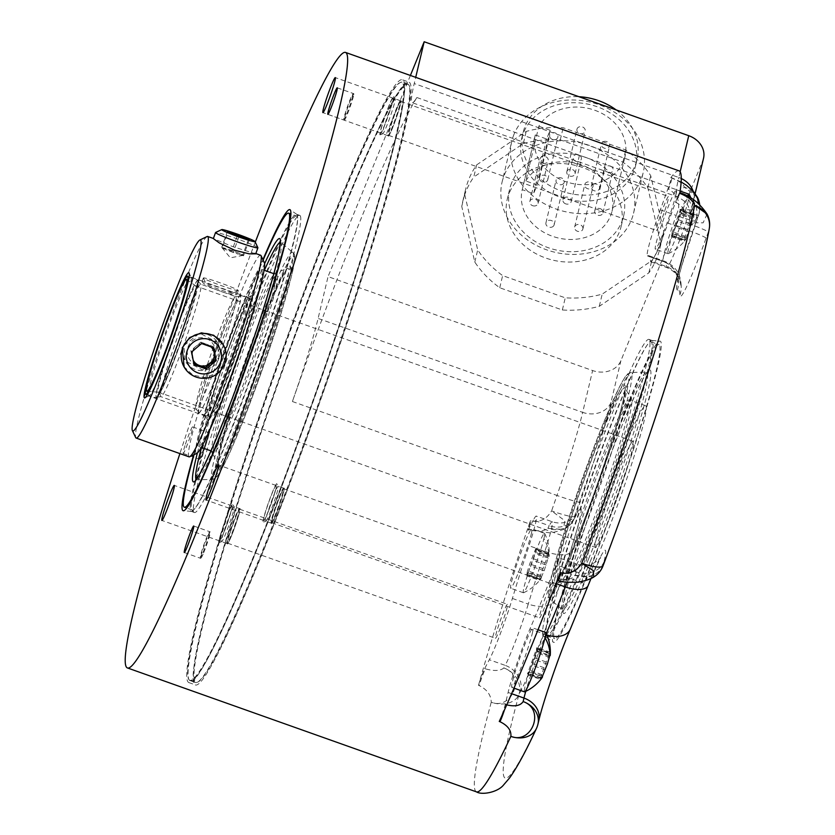 <?xml version="1.0" encoding="UTF-8"?>
<svg xmlns="http://www.w3.org/2000/svg" width="835" height="835" viewBox="0 0 835 835"><rect width="100%" height="100%" fill="white"/><g stroke="black" fill="none" stroke-linecap="round" stroke-linejoin="round"><path stroke-width="0.63" stroke-dasharray="4.17 3.13" d="M610.312 166.071A4.227 3.507 13.4 0 1 613.078 170.309A4.227 3.507 13.4 0 1 607.64 172.595A4.227 3.507 13.4 0 1 604.864 168.357A4.227 3.507 13.4 0 1 610.312 166.071M600.188 208.635A4.227 3.507 13.4 0 1 602.953 212.873A4.227 3.507 13.4 0 1 597.516 215.159A4.227 3.507 13.4 0 1 594.739 210.921A4.227 3.507 13.4 0 1 600.188 208.635M525.82 180.976A46.165 38.389 13.4 0 1 581.546 164.902A46.165 38.389 13.4 0 1 612.003 211.307A46.165 38.389 13.4 0 1 558.208 237.975A46.165 38.389 13.4 0 1 522.188 189.931A46.165 38.389 13.4 0 1 522.251 189.681L533.575 193.699L537.135 184.994L525.82 180.976L538.836 126.252A46.165 38.389 13.4 0 1 594.572 110.178A46.165 38.389 13.4 0 1 625.029 156.583A46.165 38.389 13.4 0 1 571.234 183.251A46.165 38.389 13.4 0 1 535.214 135.207A46.165 38.389 13.4 0 1 535.277 134.957L522.251 189.681M534.577 205.974A4.227 3.507 13.4 0 1 529.86 201.444A4.227 3.507 13.4 0 1 533.356 198.876A4.227 3.507 13.4 0 1 538.074 203.396A4.227 3.507 13.4 0 1 534.577 205.974M553.657 225.857A4.227 3.507 13.4 0 1 548.564 227.005A4.227 3.507 13.4 0 1 545.944 222.82A4.227 3.507 13.4 0 1 546.445 221.745A4.227 3.507 13.4 0 1 551.549 220.597A4.227 3.507 13.4 0 1 554.158 224.782A4.227 3.507 13.4 0 1 553.657 225.857M582.705 227.036A4.227 3.507 13.4 0 1 582.882 228.967A4.227 3.507 13.4 0 1 579.114 231.546A4.227 3.507 13.4 0 1 574.856 228.957A4.227 3.507 13.4 0 1 574.668 227.016A4.227 3.507 13.4 0 1 578.446 224.438A4.227 3.507 13.4 0 1 582.705 227.036M593.132 184.285A4.227 3.507 13.4 0 1 597.745 184.681A4.227 3.507 13.4 0 1 599.488 188.407A4.227 3.507 13.4 0 1 597.62 190.578A4.227 3.507 13.4 0 1 593.017 190.192A4.227 3.507 13.4 0 1 591.274 186.455A4.227 3.507 13.4 0 1 593.132 184.285M566.788 172.052A4.227 3.507 13.4 0 1 566.84 171.77A4.227 3.507 13.4 0 1 571.599 169.296A4.227 3.507 13.4 0 1 575.106 173.45A4.227 3.507 13.4 0 1 575.054 173.732A4.227 3.507 13.4 0 1 570.295 176.206A4.227 3.507 13.4 0 1 566.788 172.052M540.673 180.997A4.227 3.507 13.4 0 1 539.556 177.751A4.227 3.507 13.4 0 1 542.468 175.246A4.227 3.507 13.4 0 1 546.654 176.456A4.227 3.507 13.4 0 1 547.77 179.702A4.227 3.507 13.4 0 1 544.858 182.207A4.227 3.507 13.4 0 1 540.673 180.997M565.765 203.886A4.227 3.507 13.4 0 1 562.988 199.638A4.227 3.507 13.4 0 1 568.437 197.363A4.227 3.507 13.4 0 1 571.203 201.6A4.227 3.507 13.4 0 1 565.765 203.886M616.105 109.896A58.544 48.691 13.4 0 1 637.074 159.443A58.544 48.691 13.4 0 1 635.153 165.434A58.544 48.691 13.4 0 1 565.201 192.29A58.544 48.691 13.4 0 1 523.169 132.347A58.544 48.691 13.4 0 1 525.09 126.356A58.544 48.691 13.4 0 1 578.999 96.724M535.277 134.957L546.591 138.975L550.15 130.27L538.836 126.252M521.718 138.422A58.544 48.691 -166.6 0 1 523.649 132.431A58.544 48.691 13.4 0 1 593.601 105.575A58.544 48.691 13.4 0 1 635.633 165.528A58.544 48.691 13.4 0 1 633.702 171.519A58.544 48.691 -166.6 0 1 563.75 198.375A58.544 48.691 -166.6 0 1 521.718 138.422L523.169 132.347M514.026 134.289A67.551 56.185 -166.6 0 0 511.803 141.198A67.551 56.185 -166.6 0 0 560.295 210.378A67.551 56.185 -166.6 0 0 641.009 179.389A67.551 56.185 13.4 0 0 643.232 172.48A67.551 56.185 13.4 0 0 594.739 103.3A67.551 56.185 13.4 0 0 514.026 134.289M502.106 181.946A67.551 56.185 -166.6 0 1 504.33 175.037A67.551 56.185 13.4 0 1 585.043 144.037A67.551 56.185 13.4 0 1 633.546 213.217A67.551 56.185 13.4 0 1 631.323 220.127A67.551 56.185 -166.6 0 1 550.599 251.116A67.551 56.185 -166.6 0 1 502.106 181.946L511.803 141.198M511.636 182.907A58.544 48.691 -166.6 0 0 509.715 188.887A58.544 48.691 -166.6 0 0 551.747 248.84A58.544 48.691 -166.6 0 0 621.699 221.985A58.544 48.691 13.4 0 0 623.62 215.994A58.544 48.691 13.4 0 0 581.588 156.041A58.544 48.691 13.4 0 0 511.636 182.907M507.252 199.231A58.544 48.691 -166.6 0 1 509.173 193.24A58.544 48.691 13.4 0 1 579.135 166.384A58.544 48.691 13.4 0 1 621.167 226.337A58.544 48.691 13.4 0 1 619.236 232.318A58.544 48.691 -166.6 0 1 549.284 259.184A58.544 48.691 -166.6 0 1 507.252 199.231L509.715 188.887M476.67 164.871L526.207 131.429A101.327 84.283 13.4 0 1 563.166 127.724L625.77 149.956A101.327 84.283 13.4 0 1 650.705 175.632L663.773 231.316A101.327 84.283 13.4 0 1 662.781 236.232A101.327 84.283 13.4 0 1 651.749 260.687L602.202 294.139A101.327 84.283 13.4 0 1 565.243 297.834L502.639 275.602A101.327 84.283 13.4 0 1 477.703 249.926L464.646 194.242A101.327 84.283 13.4 0 1 465.627 189.326A101.327 84.283 13.4 0 1 476.67 164.871L473.769 177.041L523.315 143.589L526.207 131.429M703.529 158.306A22.514 18.725 13.4 0 1 702.788 160.602L620.906 360.678A22.514 18.725 13.4 0 1 592.62 370.552L328.051 276.615L318.104 318.417A112.589 8.047 109.5 0 1 292.407 401.52A326.506 23.349 109.5 0 1 409.098 111.399A326.506 23.349 109.5 0 1 416.842 97.507A112.589 8.047 109.5 0 1 412.166 102.663A112.589 8.047 109.5 0 1 414.233 83.552L415.715 77.342M410.392 75.453L328.051 276.615M523.315 143.589A101.327 84.283 13.4 0 1 560.275 139.883L622.879 162.115A101.327 84.283 13.4 0 1 647.814 187.791L660.871 243.476A101.327 84.283 13.4 0 1 659.89 248.402A101.327 84.283 13.4 0 1 648.858 272.847L599.311 306.299A101.327 84.283 13.4 0 1 562.352 309.994L499.748 287.762A101.327 84.283 13.4 0 1 474.812 262.086L461.755 206.412A101.327 84.283 13.4 0 1 462.736 201.485A101.327 84.283 13.4 0 1 473.769 177.041M255.27 242.16A326.506 23.349 -70.5 0 0 221.191 333.593A326.506 23.349 -70.5 0 0 179.901 453.593M702.788 160.602L692.841 202.414A135.103 9.655 -70.5 0 0 695.962 219.156A303.982 21.731 109.5 0 1 698.53 215.054L696.338 221.139A67.551 4.833 -70.5 0 0 677.269 290.246A213.917 15.291 109.5 0 1 679.888 294.797A67.551 4.833 -70.5 0 0 706.107 238.111L708.289 232.036A303.982 21.731 109.5 0 1 603.152 565.337L603.987 561.84A67.551 4.833 -70.5 0 0 588.445 584.667A213.917 15.291 109.5 0 1 570.785 627.816A67.551 4.833 -70.5 0 0 538.032 722.985L537.197 726.481A303.982 21.731 109.5 0 1 518.921 694.71L520.278 692.131A67.551 4.833 -70.5 0 0 554.889 600.177A213.917 15.291 109.5 0 1 569.94 552.488A67.551 4.833 -70.5 0 0 576.474 513.995L575.117 516.583A22.514 2.515 19.1 0 1 551.601 510.905C546.549 519.234 539.734 522.595 531.133 521.009A11.262 0.804 -70.5 0 0 528.732 530.162A11.262 0.804 -70.5 0 0 529.463 529.171C538.189 531.592 544.326 531.3 547.885 528.294L563.437 529.484A22.514 22.514 0 0 0 573.885 519.537A22.514 20.103 -152.3 0 1 547.885 528.294L549.242 525.716L533.367 520.069A45.038 3.215 109.5 0 1 536.3 516.093A45.038 3.215 109.5 0 1 529.014 545.735A236.43 16.909 -70.5 0 0 512.387 598.444A45.038 3.215 109.5 0 1 489.31 659.744L484.665 668.584A11.262 0.804 -70.5 0 0 478.486 685.326A326.506 23.349 -70.5 0 1 530.402 520.748A11.262 0.804 -70.5 0 0 527.991 529.901A11.262 0.804 -70.5 0 0 528.722 528.91L533.367 520.069M476.451 791.862A326.506 23.349 109.5 0 1 491.241 702.235A22.514 16.314 15.2 0 0 518.921 694.71A22.514 20.103 27.7 0 0 503.829 667.969C526.207 675.442 512.126 710.575 491.241 702.235C491.084 695.064 487.076 689.522 479.217 685.587L478.486 685.326M679.085 170.862A326.506 23.349 -70.5 0 0 670.797 177.73A11.262 0.804 -70.5 0 1 671.079 177.49A11.262 0.804 -70.5 0 1 667.843 189.023L660.349 209.815A45.038 3.215 109.5 0 0 647.396 255.917L663.261 261.553A45.038 3.215 -70.5 0 0 663.512 261.532A236.43 16.909 109.5 0 1 664.817 261.376A236.43 16.909 109.5 0 1 666.403 266.553A45.038 3.215 -70.5 0 0 666.706 267.534A45.038 3.215 -70.5 0 0 683.886 228.769L668.01 223.133A45.038 3.215 109.5 0 1 650.83 261.898A45.038 3.215 109.5 0 1 650.528 260.917A236.43 16.909 -70.5 0 0 648.941 255.74A236.43 16.909 -70.5 0 0 647.636 255.896A45.038 3.215 109.5 0 1 647.396 255.917M697.371 197.217L684.147 187.04C683.708 184.118 679.502 181.101 671.528 177.991L670.797 177.73M640.351 427.958A159.735 11.419 -70.5 0 0 660.099 341.129A159.735 11.419 -70.5 0 0 573.384 555.442A159.735 11.419 -70.5 0 0 553.219 642.125A159.735 11.419 -70.5 0 0 640.351 427.958M292.407 401.52L556.976 495.458A326.506 23.349 109.5 0 0 551.601 510.905L564.825 520.696L563.437 529.484C554.503 532.26 549.795 533.346 549.315 532.772L527.991 529.901M497.66 628.473A18.015 1.284 109.5 0 1 507.471 604.31A18.015 1.284 109.5 0 1 505.217 614.101A18.015 1.284 109.5 0 1 495.416 638.264A18.015 1.284 109.5 0 1 497.66 628.473M531.206 534.181A31.521 2.255 -70.5 0 0 531.78 528.826A31.521 2.255 -70.5 0 0 522.24 549.253A31.521 2.255 -70.5 0 0 511.27 582.893A31.521 2.255 -70.5 0 0 510.686 588.247A31.521 2.255 -70.5 0 0 520.226 567.821A31.521 2.255 -70.5 0 0 531.206 534.181M520.278 692.131A22.514 20.103 27.7 0 0 505.185 665.38L503.829 667.969C500.269 670.975 494.122 671.267 485.406 668.845A11.262 0.804 -70.5 0 0 479.217 685.587M537.938 724.185A22.514 18.725 -166.6 0 1 537.197 726.481A22.514 18.067 -154.9 0 1 536.425 728.517M506.699 704.897L506 704.656A11.262 0.804 -70.5 0 1 504.423 710.032M499.267 721.471A11.262 0.804 -70.5 0 0 505.269 704.396L508.108 692.434A45.038 3.215 109.5 0 1 529.943 628.985A236.43 16.909 -70.5 0 0 549.461 581.306A45.038 3.215 109.5 0 1 560.661 558.438A45.038 3.215 109.5 0 1 559.826 566.078L556.987 578.039A11.262 0.804 -70.5 0 0 556.778 579.949A11.262 0.804 -70.5 0 0 560.212 572.58M541.811 608.068A18.015 1.284 109.5 0 1 551.611 583.895A18.015 1.284 109.5 0 1 549.357 593.685A18.015 1.284 109.5 0 1 539.556 617.848A18.015 1.284 109.5 0 1 541.811 608.068M532.323 633.285A31.521 2.255 -70.5 0 0 532.897 627.941A31.521 2.255 -70.5 0 0 523.357 648.357A31.521 2.255 -70.5 0 0 512.387 681.997A31.521 2.255 -70.5 0 0 511.803 687.351A31.521 2.255 -70.5 0 0 521.343 666.925A31.521 2.255 -70.5 0 0 532.323 633.285M603.152 565.337A22.514 18.725 13.4 0 1 574.866 575.211C572.048 579.49 566.328 580.523 557.717 578.3A11.262 0.804 -70.5 0 0 557.509 580.21M603.987 561.84A22.514 18.725 13.4 0 1 575.701 571.714L574.866 575.211L593.622 577.089M707.068 214.052L703.112 222.851L686.078 222.684A22.514 1.367 19.8 0 1 708.289 232.036A22.514 20.583 -169.8 0 0 709.291 228.519M706.107 238.111A22.514 1.367 19.8 0 0 683.886 228.769L686.078 222.684C687.455 213.624 684.178 206.923 676.235 202.592A11.262 0.804 -70.5 0 1 680.525 192.906M679.815 193.417A11.262 0.804 -70.5 0 0 679.794 192.645A11.262 0.804 -70.5 0 0 675.494 202.331L668.01 223.133M658.69 220.67A18.015 1.284 109.5 0 1 668.491 196.507A18.015 1.284 109.5 0 1 666.236 206.297A18.015 1.284 109.5 0 1 656.435 230.46A18.015 1.284 109.5 0 1 658.69 220.67M675.87 195.108A31.521 2.255 -70.5 0 0 676.454 189.754A31.521 2.255 -70.5 0 0 666.904 210.18A31.521 2.255 -70.5 0 0 655.934 243.82A31.521 2.255 -70.5 0 0 655.35 249.174A31.521 2.255 -70.5 0 0 664.9 228.748A31.521 2.255 -70.5 0 0 675.87 195.108M416.842 97.507L681.402 191.455A326.506 23.349 109.5 0 1 684.147 187.04A22.514 21.533 33.1 0 1 698.53 215.054A22.514 1.367 -160.2 0 1 698.551 215.169A22.514 1.367 -160.2 0 1 678.417 209.366C679.805 200.306 676.517 193.605 668.574 189.284A11.262 0.804 -70.5 0 0 671.82 177.751A11.262 0.804 -70.5 0 0 671.528 177.991M696.338 221.139A22.514 1.367 -160.2 0 1 696.359 221.244A22.514 1.367 -160.2 0 1 676.225 215.451L678.417 209.366L691.453 209.919L698.436 203.552M390.947 125.594A18.015 1.284 109.5 0 1 400.748 101.432A18.015 1.284 109.5 0 1 398.504 111.222A18.015 1.284 109.5 0 1 388.692 135.385A18.015 1.284 109.5 0 1 390.947 125.594M400.915 100.691A18.819 1.346 -70.5 0 0 393.358 118.246A18.819 1.346 -70.5 0 0 388.379 136.115A18.819 1.346 -70.5 0 0 388.536 136.126A18.819 1.346 -70.5 0 0 396.322 117.912A18.819 1.346 -70.5 0 0 400.967 100.67A18.819 1.346 -70.5 0 0 400.915 100.691M400.309 100.732A18.579 1.326 -70.5 0 0 397.617 105.732A18.579 1.326 -70.5 0 0 390.676 124.446A18.579 1.326 -70.5 0 0 387.951 135.708A18.579 1.326 -70.5 0 0 387.983 135.729A18.579 1.326 -70.5 0 0 388.077 135.719A18.579 1.326 -70.5 0 0 395.477 118.591A18.579 1.326 -70.5 0 0 400.476 100.774A18.579 1.326 -70.5 0 0 400.414 100.711A18.579 1.326 -70.5 0 0 400.382 100.711A18.579 1.326 -70.5 0 0 400.309 100.732M395.018 98.854A18.579 1.326 -70.5 0 0 392.325 103.853A18.579 1.326 -70.5 0 0 385.321 122.766A18.579 1.326 -70.5 0 0 382.691 133.851A18.579 1.326 -70.5 0 0 382.722 133.851A18.579 1.326 -70.5 0 0 382.785 133.84A18.579 1.326 109.5 0 0 390.185 116.712A18.579 1.326 109.5 0 0 395.185 98.895A18.579 1.326 -70.5 0 0 395.153 98.854A18.579 1.326 -70.5 0 0 395.122 98.833A18.579 1.326 -70.5 0 0 395.018 98.854M380.061 134.832A20.426 1.461 -70.5 0 0 380.175 134.759A20.426 1.461 -70.5 0 0 388.16 116.075A20.426 1.461 -70.5 0 0 393.744 96.547A20.426 1.461 -70.5 0 0 393.504 96.359A20.426 1.461 -70.5 0 0 384.935 116.451A20.426 1.461 -70.5 0 0 380.061 134.832M393.066 98.144A18.579 1.326 -70.5 0 0 393.003 98.081A18.579 1.326 -70.5 0 0 385.728 114.614A18.579 1.326 -70.5 0 0 380.51 133.036A18.579 1.326 -70.5 0 0 380.572 133.099A18.579 1.326 -70.5 0 0 387.847 116.566A18.579 1.326 -70.5 0 0 393.066 98.144M193.637 454.856A159.735 11.419 109.5 0 1 228.999 347.172A159.735 11.419 109.5 0 1 262.941 259.685M185.453 444.168A14.07 1.002 109.5 0 1 192.593 426.904A14.07 1.002 109.5 0 1 190.317 436.162A14.07 1.002 109.5 0 1 183.178 453.426A14.07 1.002 109.5 0 1 185.453 444.168M251.272 375.646A157.627 11.273 109.5 0 1 191.361 511.385A157.627 11.273 109.5 0 1 191.142 511.344A157.627 11.273 109.5 0 1 236.503 349.98A157.627 11.273 109.5 0 1 296.634 214.271A157.627 11.273 109.5 0 1 296.822 214.376A157.627 11.273 109.5 0 1 251.272 375.646M300.36 215.91A157.627 11.273 109.5 0 1 254.445 376.773A157.627 11.273 109.5 0 1 194.315 512.471A157.627 11.273 109.5 0 1 193.929 512.189A157.627 11.273 109.5 0 1 193.772 511.959A157.627 11.273 109.5 0 1 239.687 351.107A157.627 11.273 109.5 0 1 299.316 215.367A157.627 11.273 109.5 0 1 299.807 215.399A157.627 11.273 109.5 0 1 300.36 215.91M296.613 215.994A155.999 11.158 109.5 0 0 296.133 215.962A155.999 11.158 109.5 0 0 234.416 357.818A155.999 11.158 109.5 0 0 191.674 509.496A155.999 11.158 -70.5 0 0 191.831 509.715A155.999 11.158 -70.5 0 0 192.217 509.997A155.999 11.158 -70.5 0 0 253.329 371.22A155.999 11.158 -70.5 0 0 297.156 216.495A155.999 11.158 109.5 0 0 296.613 215.994L290.998 214M194.054 454.647A155.999 11.158 109.5 0 1 263.14 260.102M211.683 452.257A95.253 6.805 109.5 0 1 237.474 360.532A95.253 6.805 109.5 0 1 275.31 273.076A95.253 6.805 109.5 0 1 276.041 273.275A95.253 6.805 109.5 0 1 276.093 273.358A95.253 6.805 -70.5 0 1 250.135 365.573A95.253 6.805 -70.5 0 1 212.372 452.57A95.253 6.805 -70.5 0 1 211.683 452.257L218.248 463.675A103.822 7.421 -70.5 0 0 258.213 374.623A103.822 7.421 -70.5 0 0 288.461 268.661A103.822 7.421 -70.5 0 0 287.605 268.359A103.822 7.421 -70.5 0 0 246.356 363.684A103.822 7.421 -70.5 0 0 218.248 463.675L218.405 464.03C213.99 450.743 280.184 268.108 287.95 268.181L275.31 273.076M249.957 371.053A94.011 6.722 -70.5 0 0 277.335 275.112A94.011 6.722 -70.5 0 0 277.283 275.028A94.011 6.722 -70.5 0 0 277.011 274.809A94.011 6.722 -70.5 0 0 241.148 355.741A94.011 6.722 -70.5 0 0 213.76 451.683A94.011 6.722 -70.5 0 0 214.094 451.986A94.011 6.722 -70.5 0 0 214.449 451.996A94.011 6.722 -70.5 0 0 249.957 371.053M234.531 365.573A94.011 6.722 -70.5 0 0 261.585 269.329A94.011 6.722 -70.5 0 0 225.732 350.272A94.011 6.722 -70.5 0 0 198.667 446.516A94.011 6.722 -70.5 0 0 234.531 365.573M196.799 453.342A101.327 7.244 109.5 0 1 225.387 349.677A101.327 7.244 -70.5 0 1 264.434 262.858M189.044 456.839A106.953 7.651 109.5 0 1 219.835 347.339A106.953 7.651 -70.5 0 1 260.624 255.249M207.111 236.535A106.953 7.651 -70.5 0 0 166.916 328.552A106.953 7.651 109.5 0 0 135.708 437.603M183.804 366.471L192.875 375.103L205.201 377.556L217.11 373.005L224.552 362.87L222.841 344.02M255.729 253.84L232.683 246.617L213.353 238.591M191.152 277.356A63.053 4.509 -70.5 0 1 172.762 341.64A63.053 4.509 109.5 0 1 149.068 395.873A63.053 4.509 109.5 0 1 148.713 395.915A63.053 4.509 109.5 0 1 166.854 331.37A63.053 4.509 -70.5 0 1 190.902 277.095A63.053 4.509 -70.5 0 1 191.152 277.356L189.127 273.055M218.791 357.985L217.361 342.392L199.711 333.144L183.877 345.586L185.151 360.918L202.738 370.041L218.791 357.985M205.608 415.945A63.053 4.509 109.5 0 0 205.859 416.206A63.053 4.509 109.5 0 0 229.907 361.931A63.053 4.509 -70.5 0 0 248.047 297.385A63.053 4.509 -70.5 0 0 247.692 297.427A63.053 4.509 -70.5 0 0 223.999 351.66A63.053 4.509 109.5 0 0 205.608 415.945L207.644 420.245A66.424 4.749 -70.5 0 0 233.236 363.329A66.424 4.749 -70.5 0 0 251.982 295.371A66.424 4.749 -70.5 0 0 227.016 352.516A66.424 4.749 -70.5 0 0 207.644 420.245M202.237 281.238C201.298 285.664 238.299 298.805 237.161 293.638L202.237 281.238M238.319 290.559A18.579 1.127 -160.2 0 1 238.267 290.611A18.579 1.127 -160.2 0 1 220.555 285.361A18.579 1.127 -160.2 0 1 203.385 278.065A18.579 1.127 -160.2 0 1 203.364 277.971A18.579 1.127 -160.2 0 1 220.597 282.981A18.579 1.127 -160.2 0 1 238.299 290.465A18.579 1.127 -160.2 0 1 238.319 290.559L237.161 293.638M207.769 334.616A18.579 18.495 -29.9 0 1 218.958 358.257A18.579 18.495 -29.9 0 1 185.391 361.315A18.579 18.495 -29.9 0 1 207.769 334.616M206.036 338.478A14.07 14.007 -29.9 0 1 214.512 356.388A14.07 14.007 -29.9 0 1 196.528 364.905A14.07 14.007 -29.9 0 1 188.052 346.995A14.07 14.007 -29.9 0 1 206.036 338.478M233.059 363.006A62.489 4.467 -70.5 0 0 251.043 299.045A62.489 4.467 -70.5 0 0 227.203 352.84A62.489 4.467 109.5 0 0 209.22 416.811A62.489 4.467 109.5 0 0 233.059 363.006M198.636 413.054A62.489 4.467 109.5 0 0 222.475 359.248A62.489 4.467 -70.5 0 0 240.459 295.277A62.489 4.467 -70.5 0 0 216.62 349.082A62.489 4.467 109.5 0 0 198.636 413.054L209.22 416.811M198.521 411.843A61.8 4.415 109.5 0 0 222.444 359.196A61.8 4.415 -70.5 0 0 239.603 296.143A61.8 4.415 -70.5 0 0 216.651 349.134A61.8 4.415 109.5 0 0 198.521 411.843L195.985 409.119A59.671 4.269 109.5 0 1 213.155 348.028A59.671 4.269 -70.5 0 1 235.919 296.655L239.603 296.143M180.109 344.166A61.8 4.415 -70.5 0 0 198.239 281.458A61.8 4.415 -70.5 0 0 174.327 334.104A61.8 4.415 109.5 0 0 157.157 397.157A61.8 4.415 109.5 0 0 180.109 344.166M180.141 344.218A62.489 4.467 -70.5 0 0 198.125 280.247A62.489 4.467 -70.5 0 0 174.296 334.052A62.489 4.467 109.5 0 0 156.312 398.024A62.489 4.467 109.5 0 0 180.141 344.218M196.058 286.081A56.289 4.029 -70.5 0 1 196.121 286.123A56.289 4.029 -70.5 0 1 179.849 343.717A56.289 4.029 109.5 0 1 158.452 392.2A56.289 4.029 109.5 0 1 158.379 392.179A56.289 4.029 109.5 0 1 174.578 334.553A56.289 4.029 -70.5 0 1 196.058 286.081L633.118 441.277A56.289 4.029 109.5 0 1 616.908 498.912A56.289 4.029 109.5 0 1 595.438 547.374A56.289 4.029 109.5 0 1 611.637 489.748A56.289 4.029 109.5 0 1 633.118 441.277M645.737 405.737A94.011 6.722 -70.5 0 1 618.683 501.981A94.011 6.722 109.5 0 1 582.82 582.924A94.011 6.722 109.5 0 1 609.874 486.68A94.011 6.722 -70.5 0 1 645.737 405.737L629.256 399.892A94.011 6.722 -70.5 0 0 628.901 399.881A94.011 6.722 -70.5 0 0 609.874 437.707A94.011 6.722 -70.5 0 0 593.393 480.824A94.011 6.722 -70.5 0 0 566.057 576.849A94.011 6.722 -70.5 0 0 566.339 577.068A94.011 6.722 -70.5 0 0 585.721 539.253A94.011 6.722 -70.5 0 0 602.202 496.136A94.011 6.722 -70.5 0 0 629.256 399.892M566.057 576.849L567.309 578.603A95.253 6.805 -70.5 0 1 579.354 527.522A95.253 6.805 -70.5 0 1 611.7 437.623A95.253 6.805 109.5 0 1 630.968 399.307A95.253 6.805 109.5 0 1 631.667 399.621A95.253 6.805 109.5 0 1 619.424 451.057A95.253 6.805 109.5 0 1 587.224 540.506A95.253 6.805 -70.5 0 1 568.04 578.801L555.745 583.519A103.822 7.421 109.5 0 1 566.568 532.48A103.822 7.421 109.5 0 1 603.34 429.639A103.822 7.421 109.5 0 1 625.102 388.202A103.822 7.421 109.5 0 1 611.752 444.272A103.822 7.421 109.5 0 1 576.651 541.779A103.822 7.421 109.5 0 1 555.745 583.519L555.4 583.696C557.978 581.692 564.596 567.998 575.252 542.625C599.019 486.231 628.379 390.937 624.945 387.847L631.667 399.621M567.309 578.603A95.253 6.805 -70.5 0 0 568.04 578.801M626.918 407.449A155.999 11.158 109.5 0 1 659.066 344.698A155.999 11.158 109.5 0 1 640.831 425.412A155.999 11.158 109.5 0 1 586.817 575.952A155.999 11.158 -70.5 0 1 554.67 638.702A155.999 11.158 -70.5 0 1 572.904 557.989A155.999 11.158 -70.5 0 1 626.918 407.449M547.207 635.915A155.999 11.158 -70.5 0 1 546.727 635.884A155.999 11.158 -70.5 0 1 564.961 555.171A155.999 11.158 -70.5 0 1 618.975 404.631A155.999 11.158 109.5 0 1 651.133 341.88A155.999 11.158 109.5 0 1 651.519 342.162A155.999 11.158 109.5 0 1 632.043 425.318A155.999 11.158 109.5 0 1 578.885 573.134A155.999 11.158 -70.5 0 1 547.207 635.915L544.023 636.51A157.627 11.273 -70.5 0 0 576.035 573.071A157.627 11.273 -70.5 0 0 629.329 425.036A157.627 11.273 -70.5 0 0 649.421 339.688A157.627 11.273 -70.5 0 0 649.025 339.407A157.627 11.273 -70.5 0 0 616.543 402.814A157.627 11.273 -70.5 0 0 563.249 550.839A157.627 11.273 -70.5 0 0 543.543 636.479A157.627 11.273 -70.5 0 0 544.023 636.51M632.502 426.163A157.627 11.273 -70.5 0 0 652.208 340.534A157.627 11.273 -70.5 0 0 651.989 340.492A157.627 11.273 -70.5 0 0 566.422 551.966A157.627 11.273 -70.5 0 0 546.518 637.502A157.627 11.273 -70.5 0 0 546.716 637.606A157.627 11.273 -70.5 0 0 632.502 426.163M232.548 293.189A14.07 0.856 -160.2 0 1 232.516 293.304A14.07 0.856 -160.2 0 1 219.104 289.327A14.07 0.856 -160.2 0 1 206.088 283.796A14.07 0.856 -160.2 0 1 206.088 283.785A14.07 0.856 -160.2 0 1 218.728 287.376A14.07 0.856 -160.2 0 1 232.548 293.189M203.385 278.065A18.579 1.127 -160.2 0 1 203.375 278.055L206.088 283.785M201.611 343.529L200.828 342.152L190.902 350.564L192.06 356.931A11.262 11.21 -29.9 0 1 191.977 353.476M191.695 351.932L190.902 350.564M192.509 351.253A11.262 11.21 -29.9 0 1 201.245 343.843M202.154 343.728A11.262 11.21 -29.9 0 1 206.934 344.323L200.828 342.152M193.188 360.198A11.262 11.21 -29.9 0 1 192.06 356.931L193.793 363.507M194.002 364.676L193.209 363.298M213.259 347.663L213.04 346.494L206.934 344.323A11.262 11.21 -29.9 0 1 211.015 346.869M213.833 347.871L213.04 346.494M257.879 247.682A22.514 1.367 19.8 0 0 235.658 238.34A22.514 1.367 19.8 0 0 215.597 232.474M222.36 248.256L238.392 254.164A11.262 0.689 -160.2 0 1 227.809 250.406A11.262 0.689 -160.2 0 1 222.079 247.765A11.262 0.689 -160.2 0 1 222.058 247.734L228.07 232.401M238.956 236.691L233.247 252.546M243.225 255.249A11.262 0.689 -160.2 0 1 243.152 255.353A11.262 0.689 -160.2 0 1 238.392 254.164L243.528 255.771L242.922 254.717L237.474 252.577A11.262 0.689 -160.2 0 1 243.225 255.249M248.35 239.635L242.922 254.717M249.237 239.916L243.528 255.771M222.058 247.734A11.262 0.689 -160.2 0 1 226.89 248.82A11.262 0.689 -160.2 0 1 237.474 252.577L222.058 247.734M227.464 231.337L221.755 247.202M237.224 236.002L232.036 250.427M203.103 554.075A14.07 1.002 109.5 0 1 200.765 558.385A14.07 1.002 109.5 0 1 200.713 558.333A14.07 1.002 109.5 0 1 201.026 555.995A14.07 1.002 109.5 0 1 207.852 536.174A14.07 1.002 109.5 0 1 210.107 531.874A14.07 1.002 109.5 0 1 210.18 531.864A14.07 1.002 109.5 0 1 209.929 534.254A14.07 1.002 109.5 0 1 203.103 554.075M209.126 534.536A13.433 0.96 109.5 0 1 204.283 549.294A13.433 0.96 109.5 0 1 200.327 557.519A13.433 0.96 109.5 0 1 200.63 555.296A13.433 0.96 109.5 0 1 205.139 541.393A13.433 0.96 109.5 0 1 209.293 532.26A13.433 0.96 109.5 0 1 209.126 534.536M353.476 96.067A14.07 1.002 109.5 0 1 348.581 111.086A14.07 1.002 109.5 0 1 344.312 120.209A14.07 1.002 109.5 0 1 344.26 120.146A14.07 1.002 109.5 0 1 344.218 119.896A14.07 1.002 109.5 0 1 344.573 117.818A14.07 1.002 109.5 0 1 349.301 103.258A14.07 1.002 109.5 0 1 353.654 93.687A14.07 1.002 109.5 0 1 353.737 93.677A14.07 1.002 109.5 0 1 353.831 93.99A14.07 1.002 109.5 0 1 353.476 96.067M352.673 96.349A13.433 0.96 109.5 0 1 347.83 111.118A13.433 0.96 109.5 0 1 343.874 119.332A13.433 0.96 109.5 0 1 344.177 117.109A13.433 0.96 109.5 0 1 348.696 103.206A13.433 0.96 109.5 0 1 352.85 94.084A13.433 0.96 109.5 0 1 352.673 96.349M208.813 435.139A14.07 1.002 109.5 0 1 206.788 442.018A14.07 1.002 109.5 0 1 199.648 459.281A14.07 1.002 109.5 0 1 199.596 459.219A14.07 1.002 109.5 0 1 199.909 456.891A14.07 1.002 109.5 0 1 201.924 450.013A14.07 1.002 109.5 0 1 208.99 432.76A14.07 1.002 109.5 0 1 209.063 432.749A14.07 1.002 109.5 0 1 208.813 435.139M208.009 435.421A13.433 0.96 109.5 0 1 203.166 450.19A13.433 0.96 109.5 0 1 199.21 458.405A13.433 0.96 109.5 0 1 199.513 456.181A13.433 0.96 109.5 0 1 204.022 442.279A13.433 0.96 109.5 0 1 208.176 433.156A13.433 0.96 109.5 0 1 208.009 435.421M232.046 505.947A18.579 1.326 -70.5 0 0 231.984 505.895A18.579 1.326 -70.5 0 0 224.698 522.418A18.579 1.326 -70.5 0 0 219.48 540.84A18.579 1.326 -70.5 0 0 219.553 540.903A18.579 1.326 -70.5 0 0 226.828 524.38A18.579 1.326 -70.5 0 0 232.046 505.947M220.805 533.753A20.426 1.461 -70.5 0 0 219.156 542.562A20.426 1.461 -70.5 0 0 230.731 513.034A20.426 1.461 -70.5 0 0 232.714 504.361A20.426 1.461 -70.5 0 0 228.164 512.909A20.426 1.461 -70.5 0 0 220.805 533.753M239.384 508.525A18.579 1.326 109.5 0 1 237.683 516.604A18.579 1.326 -70.5 0 1 231.358 534.64A18.579 1.326 -70.5 0 1 226.953 543.533A18.579 1.326 -70.5 0 1 226.932 543.512A18.579 1.326 -70.5 0 1 226.838 542.907A18.579 1.326 -70.5 0 1 228.654 535.444A18.579 1.326 -70.5 0 1 232.798 523.159A18.579 1.326 109.5 0 1 239.353 508.515A18.579 1.326 109.5 0 1 239.384 508.525L234.092 506.647A18.579 1.326 109.5 0 0 227.506 521.28A18.579 1.326 -70.5 0 0 223.362 533.565A18.579 1.326 -70.5 0 0 221.546 541.028A18.579 1.326 -70.5 0 0 221.661 541.654A18.579 1.326 -70.5 0 0 221.692 541.664A18.579 1.326 -70.5 0 0 226.139 532.573A18.579 1.326 -70.5 0 0 232.391 514.725A18.579 1.326 109.5 0 0 234.124 506.657A18.579 1.326 109.5 0 1 234.124 506.657L232.714 504.361M238.278 516.677A18.819 1.346 -70.5 0 0 239.948 508.473A18.819 1.346 -70.5 0 0 235.428 517.784A18.819 1.346 -70.5 0 0 229.134 535.757A18.819 1.346 -70.5 0 0 227.36 543.919A18.819 1.346 -70.5 0 0 231.754 535.225A18.819 1.346 -70.5 0 0 238.278 516.677M229.928 533.408A18.015 1.284 109.5 0 1 239.728 509.235A18.015 1.284 109.5 0 1 237.474 519.026A18.015 1.284 109.5 0 1 227.673 543.188A18.015 1.284 109.5 0 1 229.928 533.408M276.197 485.542A18.579 1.326 -70.5 0 0 276.124 485.479A18.579 1.326 -70.5 0 0 268.849 502.002A18.579 1.326 -70.5 0 0 263.63 520.435A18.579 1.326 -70.5 0 0 263.693 520.487A18.579 1.326 -70.5 0 0 270.968 503.964A18.579 1.326 -70.5 0 0 276.197 485.542M268.15 511.865A20.426 1.461 -70.5 0 0 276.865 483.945A20.426 1.461 -70.5 0 0 271.667 494.111A20.426 1.461 -70.5 0 0 264.82 513.775A20.426 1.461 -70.5 0 0 263.296 522.146A20.426 1.461 -70.5 0 0 268.15 511.865M265.843 521.249A18.579 1.326 109.5 0 0 266.73 520.132A18.579 1.326 -70.5 0 0 270.425 511.813A18.579 1.326 -70.5 0 0 274.945 499.351A18.579 1.326 -70.5 0 0 278.274 486.252A18.579 1.326 -70.5 0 0 278.243 486.231A18.579 1.326 -70.5 0 0 273.63 495.666A18.579 1.326 109.5 0 0 265.812 521.238A18.579 1.326 109.5 0 0 265.843 521.249L263.296 522.146M271.072 523.107A18.579 1.326 109.5 0 0 271.104 523.117A18.579 1.326 109.5 0 0 272.022 522.011A18.579 1.326 -70.5 0 0 275.717 513.692A18.579 1.326 -70.5 0 0 280.236 501.23A18.579 1.326 -70.5 0 0 283.535 488.11A18.579 1.326 -70.5 0 0 283.503 488.099A18.579 1.326 -70.5 0 0 278.921 497.545A18.579 1.326 109.5 0 0 271.072 523.107L271.511 523.503A18.819 1.346 -70.5 0 0 276.228 513.984A18.819 1.346 -70.5 0 0 284.098 488.068A18.819 1.346 -70.5 0 0 279.464 497.629A18.819 1.346 -70.5 0 0 271.511 523.503M274.068 512.993A18.015 1.284 109.5 0 1 283.879 488.83A18.015 1.284 109.5 0 1 281.625 498.61A18.015 1.284 109.5 0 1 271.824 522.783A18.015 1.284 109.5 0 1 274.068 512.993M689.146 194.263A31.521 2.255 -70.5 0 0 679.606 214.689A31.521 2.255 -70.5 0 0 668.637 248.329A31.521 2.255 -70.5 0 0 668.052 253.683A31.521 2.255 -70.5 0 0 668.219 253.663A31.521 2.255 -70.5 0 0 677.957 232.287A31.521 2.255 -70.5 0 0 688.572 199.617A31.521 2.255 -70.5 0 0 689.146 196.903M683.541 239.676L684.616 239.708C686.412 238.048 686.537 238.267 684.992 240.355L690.889 225.951L693.833 215.785C693.812 218.071 693.687 217.851 693.457 215.127C692.966 212.904 692.539 213.718 692.173 217.58L683.635 240.261L671.016 235.783L680.515 209.334L679.92 212.424L681.099 210.357L677.728 221.275L671.611 236.806L672.206 233.716L671.016 235.783M671.455 235.032L684.616 239.708C686.412 238.048 686.537 238.267 684.992 240.355L684.168 241.273L671.611 236.806M668.219 253.663A43.535 43.535 0 0 0 685.159 240.136L671.831 235.689M688.572 199.617A43.535 36.208 -166.6 0 1 693.509 215.315L693.833 215.785C693.812 218.071 693.687 217.851 693.457 215.127L693.071 213.791L680.515 209.334M690.858 197.926A43.535 43.535 0 0 1 693.812 216.975L679.92 212.424M545.599 632.45A31.521 2.255 -70.5 0 0 536.06 652.866A31.521 2.255 -70.5 0 0 525.079 686.506A31.521 2.255 -70.5 0 0 524.505 691.86M550.286 653.962C550.265 656.247 550.14 656.028 549.91 653.314C549.42 651.091 548.992 651.905 548.626 655.757L540.078 678.448L527.47 673.96L536.957 647.511L536.373 650.611L537.552 648.534L534.17 659.462L528.054 674.993L528.649 671.893L527.47 673.96M539.984 677.853L541.059 677.884C542.865 676.235 542.99 676.454 541.435 678.542M536.748 648.638L549.91 653.314L549.524 651.968L536.957 647.511M543.898 538.69A31.521 2.255 -70.5 0 0 544.608 533.461A31.521 2.255 -70.5 0 0 544.483 533.335A31.521 2.255 -70.5 0 0 534.943 553.762A31.521 2.255 -70.5 0 0 523.962 587.402A31.521 2.255 -70.5 0 0 523.388 592.756A31.521 2.255 -70.5 0 0 523.555 592.735A31.521 2.255 -70.5 0 0 533.294 571.359A31.521 2.255 -70.5 0 0 543.898 538.69A43.535 36.208 -166.6 0 1 548.846 554.388L549.169 554.857C549.148 557.143 549.023 556.924 548.793 554.2L548.407 552.864L535.851 548.407L535.256 551.497L536.435 549.43L533.054 560.348L526.937 575.879L527.532 572.789L526.353 574.856L529.734 563.938L535.851 548.407M538.867 578.749L539.942 578.78C541.748 577.121 541.873 577.34 540.318 579.427L544.149 570.785L549.169 554.857C549.148 557.143 549.023 556.924 548.793 554.2C548.303 551.977 547.875 552.791 547.509 556.653L538.972 579.333L526.353 574.856M526.781 574.104L539.942 578.78C541.748 577.121 541.873 577.34 540.318 579.427L539.504 580.346L526.937 575.879M523.555 592.735A43.535 43.535 0 0 0 540.495 579.208L527.156 574.762M544.608 533.461A43.535 43.535 0 0 1 549.138 556.047L535.256 551.497M560.275 139.883L563.166 127.724M622.879 162.115L625.77 149.956M647.814 187.791L650.705 175.632M660.871 243.476L663.773 231.316M648.858 272.847L651.749 260.687M599.311 306.299L602.202 294.139M562.352 309.994L565.243 297.834M499.748 287.762L502.639 275.602M474.812 262.086L477.703 249.926M461.755 206.412L464.646 194.242M546.591 138.975L533.575 193.699M550.15 130.27L537.135 184.994M544.702 163.41A4.227 3.507 13.4 0 1 539.984 158.88A4.227 3.507 13.4 0 1 543.481 156.312A4.227 3.507 13.4 0 1 548.198 160.831A4.227 3.507 13.4 0 1 544.702 163.41M563.782 183.293A4.227 3.507 13.4 0 1 558.688 184.441A4.227 3.507 13.4 0 1 556.068 180.266A4.227 3.507 13.4 0 1 556.58 179.181A4.227 3.507 13.4 0 1 561.673 178.032A4.227 3.507 13.4 0 1 564.283 182.218A4.227 3.507 13.4 0 1 563.782 183.293M592.829 184.472A4.227 3.507 13.4 0 1 593.017 186.414A4.227 3.507 13.4 0 1 589.239 188.981A4.227 3.507 13.4 0 1 584.98 186.393A4.227 3.507 13.4 0 1 584.803 184.451A4.227 3.507 13.4 0 1 588.571 181.873A4.227 3.507 13.4 0 1 592.829 184.472M603.267 141.72A4.227 3.507 13.4 0 1 607.87 142.117A4.227 3.507 13.4 0 1 609.613 145.843A4.227 3.507 13.4 0 1 607.755 148.014A4.227 3.507 13.4 0 1 603.141 147.628A4.227 3.507 13.4 0 1 601.398 143.891A4.227 3.507 13.4 0 1 603.267 141.72M576.912 129.488A4.227 3.507 13.4 0 1 576.964 129.206A4.227 3.507 13.4 0 1 581.724 126.732A4.227 3.507 13.4 0 1 585.231 130.886A4.227 3.507 13.4 0 1 585.178 131.168A4.227 3.507 13.4 0 1 580.429 133.642A4.227 3.507 13.4 0 1 576.912 129.488M550.797 138.433A4.227 3.507 13.4 0 1 549.68 135.186A4.227 3.507 13.4 0 1 552.593 132.692A4.227 3.507 13.4 0 1 556.778 133.903A4.227 3.507 13.4 0 1 557.895 137.138A4.227 3.507 13.4 0 1 554.983 139.643A4.227 3.507 13.4 0 1 550.797 138.433M575.889 161.322A4.227 3.507 13.4 0 1 573.123 157.074A4.227 3.507 13.4 0 1 578.561 154.799A4.227 3.507 13.4 0 1 581.337 159.036A4.227 3.507 13.4 0 1 575.889 161.322M409.296 85.713A317.06 22.67 -70.5 0 0 287.25 357.662A317.06 22.67 -70.5 0 0 194.889 681.235A317.06 22.67 -70.5 0 0 197.718 682.07A317.06 22.67 -70.5 0 0 323.458 391.062A317.06 22.67 -70.5 0 0 409.411 85.921A317.06 22.67 -70.5 0 0 409.296 85.713M286.697 357.443A317.498 22.702 -70.5 0 0 194.211 681.464A317.498 22.702 -70.5 0 0 195.317 682.477A317.498 22.702 -70.5 0 0 196.361 682.529A317.498 22.702 -70.5 0 0 316.423 409.14A317.498 22.702 -70.5 0 0 408.91 85.118A317.498 22.702 -70.5 0 0 408.639 84.721A317.498 22.702 -70.5 0 0 407.804 84.095A317.498 22.702 -70.5 0 0 286.697 357.443M369.112 255.875A319.753 22.858 -70.5 0 0 409.087 82.164A319.753 22.858 -70.5 0 0 235.073 511.072A319.753 22.858 109.5 0 0 195.098 684.794A319.753 22.858 109.5 0 0 369.112 255.875M228.717 508.818A319.753 22.858 109.5 0 1 402.731 79.909A319.753 22.858 109.5 0 1 362.766 253.621A319.753 22.858 109.5 0 1 188.752 682.539A319.753 22.858 109.5 0 1 228.717 508.818M188.543 678.98A317.06 22.67 -70.5 0 0 310.589 407.031A317.06 22.67 -70.5 0 0 402.94 83.458A317.06 22.67 -70.5 0 0 400.111 82.623A317.06 22.67 -70.5 0 0 274.381 373.631A317.06 22.67 -70.5 0 0 188.428 678.772A317.06 22.67 -70.5 0 0 188.543 678.98M188.919 679.586A317.498 22.702 -70.5 0 0 189.19 679.982A317.498 22.702 -70.5 0 0 190.025 680.598A317.498 22.702 -70.5 0 0 311.131 407.261A317.498 22.702 -70.5 0 0 403.618 83.239A317.498 22.702 -70.5 0 0 402.512 82.216A317.498 22.702 -70.5 0 0 401.468 82.174A317.498 22.702 -70.5 0 0 281.405 355.564A317.498 22.702 -70.5 0 0 188.919 679.586M576.474 513.995A22.514 20.103 -152.3 0 1 575.242 516.948L573.885 519.537A22.514 20.103 -152.3 0 0 575.117 516.583A303.982 21.731 109.5 0 1 580.116 502.2A135.103 9.655 -70.5 0 0 610.959 402.48L620.906 360.678M610.959 402.48A22.514 18.725 13.4 0 1 582.673 412.365L592.62 370.552M580.116 502.2A22.514 1.388 19.3 0 1 556.976 495.458A112.589 8.047 -70.5 0 0 582.673 412.365L318.104 318.417M530.402 520.748L531.133 521.009M681.277 178.523A22.514 18.725 -166.6 0 0 678.803 177.5A112.589 8.047 -70.5 0 0 676.726 196.611A112.589 8.047 -70.5 0 0 681.402 191.455A22.514 21.178 31 0 1 695.962 219.156M680.149 171.801L678.803 177.5L414.233 83.552M692.841 202.414A22.514 18.725 -166.6 0 0 693.582 200.108A22.514 18.725 -166.6 0 0 693.123 191.152M528.722 528.91L529.463 529.171M485.406 668.845L484.665 668.584M554.889 600.177A22.514 12.556 16.8 0 1 528.252 604.081A45.038 3.215 -70.5 0 1 505.185 665.38L489.31 659.744M505.269 704.396L506 704.656M557.717 578.3L556.987 578.039M560.661 558.438L576.526 564.074A45.038 3.215 -70.5 0 1 575.701 571.714L559.826 566.078M675.494 202.331L676.235 202.592M668.574 189.284L667.843 189.023M699.699 204.7A22.514 22.514 0 0 1 698.551 215.169L681.965 265.019C677.488 280.894 678.103 280.623 677.769 282.042L677.081 276.239L675.4 272.033C672.749 267.096 668.699 263.609 663.261 261.553A45.038 3.215 -70.5 0 1 676.225 215.451L660.349 209.815M677.269 290.246A22.514 22.409 65.2 0 0 663.512 261.532L647.636 255.896M679.888 294.797A22.514 22.044 179.4 0 0 666.403 266.553L650.528 260.917M197.404 452.904A129.028 9.227 109.5 0 1 264.643 263.578M280.31 242.296A125.855 8.997 109.5 0 1 280.884 242.442A125.855 8.997 109.5 0 1 281.124 242.724A125.855 8.997 109.5 0 1 246.315 366.001A125.855 8.997 109.5 0 1 196.695 479.551A125.855 8.997 109.5 0 1 196.152 479.3M201.475 447.508A125.855 8.997 109.5 0 1 264.392 270.331M293.127 252.661A120.501 8.611 -70.5 0 0 292.897 252.379A120.501 8.611 -70.5 0 0 246.022 357.996A120.501 8.611 -70.5 0 0 211.641 478.998A120.501 8.611 -70.5 0 0 212.288 479.415A120.501 8.611 -70.5 0 0 259.789 370.698A120.501 8.611 -70.5 0 0 293.127 252.661M214.804 476.754A117.328 8.392 -70.5 0 0 259.967 376.115A117.328 8.392 -70.5 0 0 294.139 256.376A117.328 8.392 -70.5 0 0 248.976 357.015A117.328 8.392 -70.5 0 0 214.804 476.754M218.499 466.483A106.389 7.609 -70.5 0 0 259.455 375.228A106.389 7.609 -70.5 0 0 290.444 266.647A106.389 7.609 -70.5 0 0 249.488 357.902A106.389 7.609 -70.5 0 0 218.499 466.483M218.739 357.745A59.671 4.269 -70.5 0 0 235.919 296.655L200.786 284.182A59.671 4.269 -70.5 0 0 178.022 335.555A59.671 4.269 109.5 0 0 160.852 396.646L195.985 409.119A59.671 4.269 109.5 0 0 218.739 357.745M198.239 281.458L200.786 284.182A59.671 4.269 -70.5 0 1 183.606 345.272A59.671 4.269 109.5 0 1 160.852 396.646L157.157 397.157M575.211 542.771A106.389 7.609 109.5 0 1 555.233 567.508A106.389 7.609 109.5 0 1 602.546 427.854A106.389 7.609 109.5 0 1 622.524 403.107A106.389 7.609 109.5 0 1 575.211 542.771M603.955 421.946A117.328 8.392 109.5 0 1 625.979 394.663A117.328 8.392 109.5 0 1 573.802 548.678A117.328 8.392 109.5 0 1 551.778 575.962A117.328 8.392 109.5 0 1 603.955 421.946M606.45 420.976A120.501 8.611 109.5 0 1 631.062 372.462A120.501 8.611 109.5 0 1 617.618 433.522A120.501 8.611 109.5 0 1 575.482 551.131A120.501 8.611 109.5 0 1 550.442 599.499A120.501 8.611 109.5 0 1 565.149 535.934A120.501 8.611 109.5 0 1 606.45 420.976M588.602 558.928A125.855 8.997 -70.5 0 0 632.606 436.1A125.855 8.997 -70.5 0 0 646.655 372.327A125.855 8.997 -70.5 0 0 620.948 422.99A125.855 8.997 -70.5 0 0 577.81 543.053A125.855 8.997 -70.5 0 0 562.456 609.435A125.855 8.997 -70.5 0 0 588.602 558.928M590.293 561.381A129.028 9.227 -70.5 0 0 647.668 392.012A129.028 9.227 -70.5 0 0 623.453 422.019A129.028 9.227 -70.5 0 0 566.067 591.389A129.028 9.227 -70.5 0 0 590.293 561.381M685.399 236.388L672.238 231.723M686.276 237.912L673.114 233.236M688.812 231.712L675.651 227.036M690.889 225.951L677.728 221.275M693.05 219.094L679.888 214.418M693.833 215.785L680.671 211.109M693.457 215.127L680.295 210.451M692.173 217.58L679.012 212.904M689.637 223.78L676.475 219.104M687.56 229.541L674.398 224.865M591.013 578.488L600.699 557.321C599.363 559.168 597.275 560.953 594.468 562.665C593.883 563.02 587.736 567.174 576.526 564.074A45.038 3.215 -70.5 0 0 567.205 582.308M588.445 584.667A22.514 9.843 -158.5 0 1 588.226 585.418M546.236 633.64A236.43 16.909 109.5 0 1 545.819 634.621A45.038 3.215 -70.5 0 0 525.758 691.338M570.785 627.816A22.514 14.738 -156.9 0 1 570.326 629.131M546.841 634.965A22.514 14.738 -156.9 0 1 545.819 634.621L529.943 628.985M538.032 722.985A22.514 18.725 -166.6 0 0 538.773 720.688M511.594 693.676L508.108 692.434M556.006 583.623L549.461 581.306M541.059 677.884L527.897 673.208M541.852 674.576L528.691 669.9M541.143 678.438L528.273 673.866M542.729 676.089L529.557 671.413M545.265 669.889L532.093 665.213M547.332 664.128L534.17 659.462M549.503 657.281L536.331 652.605M549.889 653.826L537.124 649.296M548.626 655.757L535.465 651.081M546.09 661.957L532.918 657.281M544.013 667.718L530.851 663.042M512.387 598.444L528.252 604.081A236.43 16.909 109.5 0 1 544.879 551.371A45.038 3.215 -70.5 0 0 552.175 521.729A45.038 3.215 -70.5 0 0 549.242 525.716A22.514 20.103 -152.3 0 0 575.242 516.948L576.348 514.976L572.111 519.078L568.144 521.28C562.988 523.42 557.665 523.566 552.175 521.729L536.3 516.093M569.94 552.488A22.514 7.317 18.1 0 1 544.879 551.371L529.014 545.735M540.736 575.461L527.574 570.785M541.612 576.985L528.44 572.309M544.149 570.785L530.976 566.109M546.215 565.024L533.054 560.348M548.386 558.166L535.214 553.49M549.169 554.857L536.007 550.182M548.793 554.2L535.632 549.524M547.509 556.653L534.348 551.977M544.973 562.853L531.811 558.177M542.896 568.614L529.734 563.938M602.953 212.873L613.078 170.309M612.003 211.307L625.029 156.583M522.188 189.931L535.214 135.207M635.633 165.528L637.074 159.443M633.546 213.217L643.232 172.48M621.167 226.337L623.62 215.994M695.127 193.616L690.806 214.772L688.374 206.412C688.416 206.725 686.652 201.037 676.726 196.611L412.166 102.663M557.331 580.148L556.778 579.949M681.162 181.957L671.079 177.49M648.941 255.74L664.817 261.376C675.828 266.073 678.375 273.473 679.064 275.174C680.295 277.784 681.016 281.739 681.235 287.031L679.753 279.965C679.523 279.339 677.383 272.22 666.706 267.534L650.83 261.898M400.748 101.432L668.491 196.507M400.382 100.711L400.967 100.67M400.414 100.711L395.122 98.833M387.983 135.729L382.691 133.851M395.153 98.854L393.744 96.547M382.722 133.851L380.175 134.759M393.003 98.081L335.326 77.603M191.361 511.385L183.241 510.749M296.822 214.376L290.131 209.752M296.634 214.271L299.807 215.399M191.831 509.715L193.929 512.189M191.142 511.344L194.315 512.471M296.133 215.962L299.316 215.367M192.217 509.997L186.591 508.004M195.63 479.822L212.288 479.415L215.67 477.933C216.787 477.756 223.143 468.539 234.771 441.037C249.801 405.956 270.237 349.27 282.48 308.741L292.313 272.878C296.248 254.508 294.244 254.435 293.889 253.569L280.351 241.816M214.449 451.996L212.372 452.57M277.011 274.809L273.87 273.692M264.131 270.237L261.585 269.329M214.094 451.986L210.963 450.879M201.225 447.414L198.667 446.516M277.283 275.028L276.041 273.275M255.834 253.548L254.424 253.047M213.917 238.664L213.395 238.476M149.068 395.873L144.789 397.93M248.047 297.385L236.566 293.304M202.394 281.165L190.902 277.095M205.859 416.206L148.713 395.915M247.692 297.427L251.982 295.371M240.459 295.277L251.043 299.045M189.065 277.032L198.125 280.247M147.242 394.798L156.312 398.024M158.452 392.2L146.866 391.281M196.121 286.123L186.549 279.527M158.379 392.179L595.438 547.374M582.82 582.924L566.339 577.068M628.901 399.881L630.968 399.307M631.062 372.462L627.68 373.944C626.824 373.871 623.902 378.589 618.912 388.108L604.008 421.79C583.801 470.773 558.083 547.029 551.1 578.749C546.309 605.563 549.357 593.852 550.442 599.499L563.114 610.322L563.03 609.341C562.957 604.53 565.41 593.059 570.368 574.929C581.306 535.026 604.791 467.391 623.401 422.166C636.458 391.062 644.568 374.351 647.72 372.055L631.062 372.462M651.133 341.88L659.066 344.698M546.727 635.884L554.67 638.702M652.208 340.534L649.025 339.407M651.519 342.162L649.421 339.688M546.716 637.606L543.543 636.479M546.518 637.502L553.219 642.125M651.989 340.492L660.099 341.129M232.516 293.304L238.267 290.611M203.364 277.971L202.216 281.155M222.079 247.765L230.356 257.838L243.152 255.353M184.295 552.54L200.765 558.385M200.327 557.519L200.713 558.333M209.293 532.26L210.107 531.874M193.71 526.008L210.18 531.864M327.842 114.353L344.312 120.209M343.874 119.332L344.26 120.146M337.257 87.832L353.737 93.677M352.85 94.084L353.654 93.687M192.593 426.904L209.063 432.749M199.21 458.405L199.596 459.219M183.178 453.426L199.648 459.281M208.176 433.156L208.99 432.76M380.572 133.099L322.894 112.621M231.984 505.895L174.306 485.406M219.553 540.903L161.875 520.424M221.692 541.664L219.156 542.562M226.953 543.533L221.661 541.654M239.353 508.515L239.948 508.473M239.728 509.235L507.471 604.31M227.673 543.188L495.416 638.264M276.124 485.479L218.457 465.001M263.693 520.487L206.015 500.008M283.535 488.11L278.243 486.231L276.865 483.945M271.104 523.117L265.812 521.238M283.503 488.099L284.098 488.068M283.879 488.83L551.611 583.895M271.824 522.783L539.556 617.848M388.692 135.385L656.435 230.46M680.17 191.079L676.454 189.754M668.052 253.683L655.35 249.174M672.206 233.716L686.026 238.622M681.099 210.357L693.718 214.835M538.011 629.757L532.897 627.941M513.974 688.123L511.803 687.351M528.649 671.893L542.27 676.736M528.054 674.993L540.621 679.45M537.552 648.534L550.171 653.022M536.373 650.611L549.67 655.329M544.483 533.335L531.78 528.826M523.388 592.756L510.686 588.247M527.532 572.789L541.351 577.695M536.435 549.43L549.054 553.908M659.89 248.402L662.781 236.232M462.736 201.485L465.627 189.326M529.86 201.444L539.984 158.88M538.074 203.396L548.198 160.831M545.944 222.82L556.068 180.266M554.158 224.782L564.283 182.218M582.882 228.967L593.017 186.414M574.668 227.016L584.803 184.451M594.739 210.921L604.864 168.357M599.488 188.407L609.613 145.843M591.274 186.455L601.398 143.891M566.84 171.77L576.964 129.206M575.054 173.732L585.178 131.168M539.556 177.751L549.68 135.186M547.77 179.702L557.895 137.138M562.988 199.638L573.123 157.074M571.203 201.6L581.337 159.036M408.639 84.721L409.411 85.921M402.731 79.909L409.087 82.164M188.752 682.539L195.098 684.794M188.428 678.772L189.19 679.982M400.111 82.623L401.468 82.174M407.804 84.095L402.512 82.216M197.718 682.07L196.361 682.529M195.317 682.477L190.025 680.598"/><path stroke-width="1.25" d="M578.999 96.724A58.544 48.691 13.4 0 1 616.105 109.896M415.715 77.342L424.18 41.75L688.75 135.698A22.514 18.725 13.4 0 1 703.529 158.306L695.127 193.616M424.18 41.75L410.392 75.453M179.901 453.593A326.506 23.349 -70.5 0 0 127.223 667.864A326.506 23.349 -70.5 0 0 251.763 386.762A326.506 23.349 -70.5 0 0 345.732 52.501A326.506 23.349 -70.5 0 0 255.27 242.16M536.425 728.517A22.514 22.514 0 0 0 537.938 724.185A22.514 18.725 -166.6 0 0 523.148 701.577C545.589 709.145 531.905 744.82 510.874 736.366A326.506 23.349 109.5 0 1 497.743 763.023A326.506 23.349 109.5 0 1 476.451 791.862C481.805 795.317 497.754 792.342 503.578 784.963L509.611 777.907C517.001 767.595 525.935 751.135 536.425 728.517L536.425 728.517A22.514 18.067 -154.9 0 1 510.874 736.366C511.396 730.375 507.774 725.5 500.008 721.732A11.262 0.804 -70.5 0 0 504.423 710.032M500.008 721.732L499.267 721.471A326.506 23.349 -70.5 0 0 560.212 572.58L560.943 572.841C569.574 574.49 576.494 571.307 581.713 563.27L593.351 570.618L593.748 577.027C593.351 577.371 588.164 580.68 577.34 582.193C566.808 582.548 560.191 581.88 557.509 580.21A11.262 0.804 -70.5 0 0 560.943 572.841M694.636 205.285C693.353 200.88 688.656 197.008 680.556 193.678A11.262 0.804 -70.5 0 0 680.525 192.906C690.91 196.277 699.751 203.322 707.057 214.042L694.636 205.285A326.506 23.349 109.5 0 1 581.713 563.27A22.514 5.219 -159.5 0 0 603.079 565.712L603.079 565.712C652.26 434.743 699.292 286.155 709.291 228.519L709.291 228.519A22.514 20.583 -169.8 0 0 694.636 205.285M680.556 193.678L679.815 193.417A326.506 23.349 -70.5 0 0 679.085 170.862L345.732 52.501M591.013 578.488L570.326 629.131C559.408 654.327 542.917 702.412 538.773 720.688A22.514 18.725 -166.6 0 0 523.983 698.07L523.148 701.577C520.33 705.857 514.611 706.88 506 704.656M593.622 577.089L593.748 577.027A22.514 22.514 0 0 0 603.079 565.712A22.514 5.219 -159.5 0 0 603.152 565.337M698.436 203.552L697.371 197.217L693.415 191.476L686.506 185.328L681.162 181.957M335.388 77.665A18.579 1.326 -70.5 0 0 335.326 77.603A18.579 1.326 -70.5 0 0 328.051 94.136A18.579 1.326 -70.5 0 0 322.832 112.558A18.579 1.326 -70.5 0 0 322.894 112.621A18.579 1.326 -70.5 0 0 330.169 96.088A18.579 1.326 -70.5 0 0 335.388 77.665M262.941 259.685A159.735 11.419 109.5 0 1 290.131 209.752A159.735 11.419 109.5 0 1 243.956 373.182A159.735 11.419 109.5 0 1 183.241 510.749A159.735 11.419 109.5 0 1 193.637 454.856M186.623 548.23A14.07 1.002 109.5 0 1 184.295 552.54A14.07 1.002 109.5 0 1 186.184 544.472A14.07 1.002 109.5 0 1 191.372 530.319A14.07 1.002 109.5 0 1 193.71 526.008A14.07 1.002 109.5 0 1 191.82 534.087A14.07 1.002 109.5 0 1 186.623 548.23M337.361 88.145A14.07 1.002 109.5 0 1 333.04 102.705A14.07 1.002 109.5 0 1 327.842 114.353A14.07 1.002 109.5 0 1 327.748 114.051A14.07 1.002 109.5 0 1 332.059 99.49A14.07 1.002 109.5 0 1 337.257 87.832A14.07 1.002 109.5 0 1 337.361 88.145M174.369 485.469A18.579 1.326 -70.5 0 0 174.306 485.406A18.579 1.326 -70.5 0 0 167.031 501.939A18.579 1.326 -70.5 0 0 161.813 520.362A18.579 1.326 -70.5 0 0 161.875 520.424A18.579 1.326 -70.5 0 0 169.15 503.891A18.579 1.326 -70.5 0 0 174.369 485.469M218.519 465.064A18.579 1.326 -70.5 0 0 218.457 465.001A18.579 1.326 -70.5 0 0 211.171 481.524A18.579 1.326 -70.5 0 0 205.953 499.956A18.579 1.326 -70.5 0 0 206.015 500.008A18.579 1.326 -70.5 0 0 213.301 483.486A18.579 1.326 -70.5 0 0 218.519 465.064M186.591 508.004L184.285 507.179A155.999 11.158 -70.5 0 1 183.731 506.678A155.999 11.158 109.5 0 1 194.054 454.647M263.14 260.102A155.999 11.158 109.5 0 1 288.68 213.175A155.999 11.158 109.5 0 1 289.223 213.676A155.999 11.158 -70.5 0 1 245.386 368.402A155.999 11.158 -70.5 0 1 184.285 507.179M189.66 456.766A106.953 7.651 109.5 0 0 229.844 364.749A106.953 7.651 -70.5 0 0 261.052 255.698L264.434 262.858A101.327 7.244 -70.5 0 1 234.875 366.168A101.327 7.244 109.5 0 1 196.799 453.342L189.66 456.766A106.953 7.651 109.5 0 1 189.044 456.839L136.136 438.051A106.953 7.651 109.5 0 1 135.708 437.603L132.327 430.442A101.327 7.244 109.5 0 1 161.886 327.132A101.327 7.244 -70.5 0 1 199.962 239.958L207.111 236.535A106.953 7.651 -70.5 0 1 207.717 236.462A106.953 7.651 -70.5 0 1 176.936 345.961A106.953 7.651 109.5 0 1 136.136 438.051M261.052 255.698A106.953 7.651 -70.5 0 0 260.624 255.249L255.834 253.548M223.206 344.657L213.687 335.232L201.392 332.841L189.608 337.601L182.228 347.84L184.17 367.108A22.514 22.42 150.1 0 0 224.855 363.392A22.514 22.42 150.1 0 0 211.307 334.731A22.514 22.42 150.1 0 0 184.17 367.108M221.766 229.594A17.681 1.075 -160.2 0 1 238.633 234.583A17.681 1.075 -160.2 0 1 254.967 241.534A17.681 1.075 -160.2 0 1 254.978 241.545A17.681 1.075 -160.2 0 1 239.092 237.036A17.681 1.075 -160.2 0 1 221.734 229.729A17.681 1.075 -160.2 0 1 221.766 229.594L215.597 232.474A22.514 1.367 19.8 0 0 215.534 232.548L213.353 238.591L219.386 242.985L234.792 250.291L249.289 253.861L255.729 253.84L257.9 247.797A22.514 1.367 19.8 0 0 257.89 247.703A22.514 1.367 19.8 0 0 257.879 247.682M199.962 239.958A101.327 7.244 -70.5 0 1 171.384 343.623A101.327 7.244 109.5 0 1 132.327 430.442M169.745 340.784A66.424 4.749 109.5 0 1 144.789 397.93A66.424 4.749 109.5 0 1 163.524 329.971A66.424 4.749 -70.5 0 1 189.127 273.055A66.424 4.749 -70.5 0 1 169.745 340.784M163.712 330.295A62.489 4.467 109.5 0 1 187.541 276.489A62.489 4.467 109.5 0 1 169.557 340.461A62.489 4.467 109.5 0 1 145.728 394.256A62.489 4.467 109.5 0 1 163.712 330.295M169.411 340.21A59.306 4.238 109.5 0 1 146.866 391.281A59.306 4.238 109.5 0 1 163.858 330.545A59.306 4.238 109.5 0 1 186.549 279.527A59.306 4.238 109.5 0 1 169.411 340.21M197.937 372.88A17.681 17.608 -29.9 0 1 187.301 350.376A17.681 17.608 -29.9 0 1 209.898 339.668A17.681 17.608 -29.9 0 1 220.534 362.171A17.681 17.608 -29.9 0 1 197.937 372.88M201.611 343.529L191.695 351.932L194.002 364.676L206.224 369.018L216.14 360.616L213.833 347.871L201.611 343.529M201.245 343.843A11.262 11.21 -29.9 0 1 202.154 343.728M193.793 363.507L199.325 365.469A11.262 11.21 -29.9 0 1 193.188 360.198M191.977 353.476A11.262 11.21 -29.9 0 1 192.509 351.253M199.325 365.469L205.431 367.64L210.389 363.444A11.262 11.21 -29.9 0 1 199.325 365.469M206.224 369.018L205.431 367.64M211.015 346.869A11.262 11.21 -29.9 0 1 210.389 363.444L215.346 359.238L213.259 347.663M216.14 360.616L215.346 359.238M215.534 232.548A22.514 1.367 19.8 0 0 215.555 232.652A22.514 1.367 19.8 0 0 237.777 242.004A22.514 1.367 19.8 0 0 257.9 247.797M228.07 232.401L249.237 239.916L248.632 238.862L237.745 234.572L227.464 231.337L228.07 232.401M248.632 238.862L248.35 239.635M237.745 234.572L237.224 236.002M689.146 196.903A31.521 2.255 -70.5 0 0 689.272 194.388A31.521 2.255 -70.5 0 0 689.146 194.263L680.17 191.079M513.974 688.123L524.505 691.86A31.521 2.255 -70.5 0 0 524.672 691.839A31.521 2.255 -70.5 0 0 534.41 670.463A31.521 2.255 -70.5 0 0 545.015 637.794A31.521 2.255 -70.5 0 0 545.714 632.565A31.521 2.255 -70.5 0 0 545.599 632.45L538.011 629.757M541.059 677.884C542.865 676.235 542.99 676.454 541.435 678.542L540.621 679.45M524.672 691.839A43.535 43.535 0 0 0 541.612 678.323L547.332 664.128L550.286 653.962C550.265 656.247 550.14 656.028 549.91 653.314M545.015 637.794A43.535 36.208 -166.6 0 1 549.962 653.502L549.889 653.826M545.714 632.565A43.535 43.535 0 0 1 550.255 655.151L549.67 655.329M693.123 191.152A22.514 18.725 -166.6 0 0 681.277 178.523M264.643 263.578A129.028 9.227 109.5 0 1 280.101 239.008A129.028 9.227 109.5 0 1 242.515 370.677A129.028 9.227 109.5 0 1 192.854 481.346A129.028 9.227 109.5 0 1 197.404 452.904M196.152 479.3A125.855 8.997 109.5 0 1 196.016 479.113A125.855 8.997 109.5 0 1 201.475 447.508M264.392 270.331A125.855 8.997 109.5 0 1 280.31 242.296M567.205 582.308A45.038 3.215 -70.5 0 0 565.337 586.942A236.43 16.909 109.5 0 1 546.236 633.64M588.226 585.418A22.514 9.843 -158.5 0 1 565.337 586.942L556.006 583.623M570.326 629.131A22.514 14.738 -156.9 0 1 546.841 634.965M525.758 691.338A45.038 3.215 -70.5 0 0 523.983 698.07L511.594 693.676M688.75 135.698L680.149 171.801M476.451 791.862L127.223 667.864M709.291 228.519A22.514 22.514 0 0 0 707.068 214.042M679.93 192.687L680.525 192.906M699.699 204.7A22.514 22.514 0 0 0 697.371 197.217M290.998 214L288.68 213.175M280.351 241.816L278.149 256.564C274.204 274.12 266.887 299.034 256.168 331.297C241.054 376.272 226.41 415.152 212.257 447.915C206.777 460.429 202.383 469.468 199.064 475.042L195.63 479.822M273.87 273.692L264.131 270.237M210.963 450.879L201.225 447.414M213.395 238.476L207.717 236.462M187.541 276.489L189.065 277.032M145.728 394.256L147.242 394.798M254.978 241.545L257.89 247.703M690.858 197.926A43.535 43.535 0 0 0 689.272 194.388M538.773 720.688L537.938 724.185"/></g></svg>
